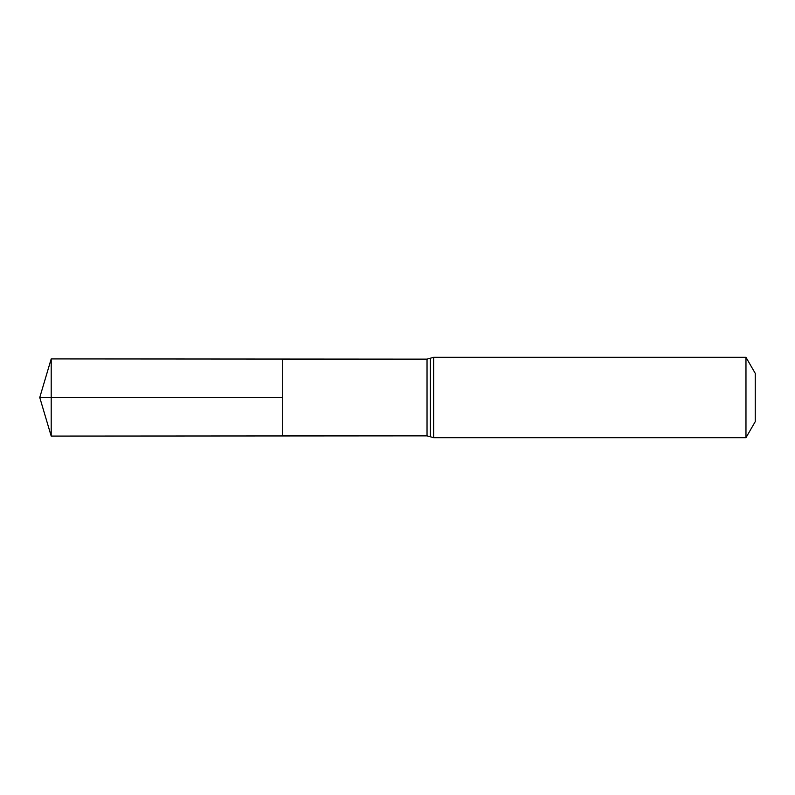 <?xml version="1.0" encoding="UTF-8"?>
<svg xmlns="http://www.w3.org/2000/svg" width="795" height="795" viewBox="0 0 795 795"><rect width="100%" height="100%" fill="white"/><g stroke="black" fill="none" stroke-linecap="round" stroke-linejoin="round"><path stroke-width="1.19" d="M282.702 397.5L282.702 359.052L51.198 358.913L51.198 436.087L282.702 435.948L282.702 359.052L427.034 359.141L427.034 435.859L282.702 435.948L282.702 397.5M745.968 357.303L745.968 437.697L755.25 421.618L755.25 373.382L745.968 357.303L433.673 357.303L427.034 359.141M51.198 436.087L39.75 397.5L282.702 397.5L51.198 397.5M745.968 437.697L433.673 437.697L433.673 357.303M433.673 437.697L430.363 436.773L430.363 358.227M430.363 436.773L427.034 435.859M39.75 397.5L51.198 358.913"/></g></svg>
